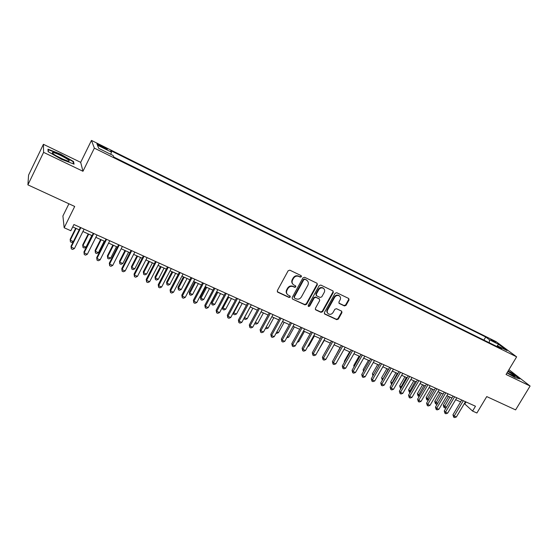 <?xml version="1.0" encoding="UTF-8"?>
<svg xmlns="http://www.w3.org/2000/svg" width="558" height="558" viewBox="0 0 558 558"><rect width="100%" height="100%" fill="white"/><g stroke="black" fill="none" stroke-linecap="round" stroke-linejoin="round"><path stroke-width="0.84" d="M301.418 276.719L301.194 275.645L289.818 270.17L288.151 270.769L277.34 290.634L277.633 292.127L289.114 297.498L290.272 297.079L290.069 296.04L287.956 294.973C286.449 293.71 286.135 292.12 287.014 290.202L287.914 288.556C289.281 286.526 291.053 285.891 293.222 286.645L294.673 287.335L295.831 286.917L295.621 285.863L293.578 284.838C292.029 283.569 291.701 281.95 292.587 279.99L293.494 278.337C294.868 276.301 296.64 275.666 298.809 276.433L300.26 277.131L301.418 276.719M292.817 284.113C291.618 282.822 291.429 281.323 292.246 279.614L293.145 277.961C294.519 275.924 296.284 275.296 298.453 276.064L299.904 276.761L301.062 276.349L301.104 275.596M277.291 291.722L288.772 297.1L289.93 296.682L289.993 295.991M287.175 294.206C286.052 292.929 285.884 291.464 286.679 289.811L287.572 288.172C288.939 286.142 290.711 285.508 292.873 286.261L294.331 286.952L295.482 286.533L295.538 285.815M490.81 339.341L495.588 342.438L490.81 339.341M344.419 305.937L346.016 305.352L349.022 299.974L348.736 298.495L336.725 292.713L335.107 293.299L324.386 312.578L324.658 314.028L336.732 319.671L338.329 319.078L341.942 312.62L341.67 311.169L336.453 308.693L334.856 309.285L333.056 312.501C331.745 314.328 330.183 314.775 328.362 313.854C327.141 312.836 326.897 311.538 327.637 309.962L334.695 297.281C335.972 295.482 337.52 295.015 339.327 295.893C340.603 296.912 340.861 298.237 340.108 299.869L338.929 301.976L339.215 303.454L344.419 305.937L344.014 305.54L345.611 304.954L348.611 299.583L348.638 298.439M43.594 152.355L82.968 171.271L80.687 162.35L43.419 144.306L43.594 152.355L27.9 184.865L74.695 206.46L64.17 227.755L70.831 230.74L73.914 224.525L475.479 406.238L472.584 411.072L476.895 413.004L486.743 396.585L515.599 409.893L530.1 386.031L508.938 369.661M82.968 171.271L94.365 148.128L516.638 356.848L506.043 374.474L530.1 386.031M317.363 284.782L317.049 283.269L304.605 277.277L302.952 277.87L292.162 297.547L292.455 299.032L304.968 304.877L306.6 304.284L317.363 284.782L317 283.241M320.801 285.061L333.028 290.948L333.328 292.448L322.601 311.748L320.99 312.341L315.661 309.836L315.382 308.379L319.727 300.532L319.295 298.969L315.849 297.337L314.217 297.93L309.69 306.126L308.435 306.481L308.239 305.449L319.169 285.654L320.801 285.061M27.9 184.865L28.577 175.1L43.419 144.306M100.977 146.566L107.178 149.356C107.757 149.244 106.438 148.351 103.209 146.67L97.001 143.88C96.401 143.985 97.727 144.878 100.977 146.566M94.365 148.128L91.463 140.414L496.083 341.642L516.638 356.848M483.891 340.094L485.725 336.997L110.763 150.639L111.488 152.132L110.721 154.308M485.725 336.997L489.436 339.766L498.629 344.335L507.034 350.557L497.715 345.946L501.628 348.869L113.874 157.084L113.107 155.487L98.745 148.379L97.441 145.157L111.488 152.132M68.913 203.789L62.908 215.967L64.17 227.755M80.687 162.35L91.463 140.414M464.354 403.58L472.584 411.072M72.728 226.918L79.201 229.84M82.912 231.514L92.112 235.664M95.83 237.338L104.862 241.412M108.587 243.093L117.459 247.096M121.184 248.777L129.895 252.704M133.627 254.392L142.185 258.249M145.917 259.937L154.322 263.725M158.06 265.413L166.319 269.137M170.057 270.825L178.162 274.48M181.908 276.168L189.873 279.767M193.619 281.455L201.445 284.985M205.191 286.673L212.877 290.139M216.63 291.834L224.176 295.238M227.929 296.933L235.35 300.274M239.103 301.969L246.385 305.254M250.144 306.949L257.301 310.178M261.053 311.873L268.091 315.047M271.844 316.742L278.756 319.86M282.508 321.554L289.302 324.616M293.055 326.311L299.73 329.318M303.482 331.013L310.039 333.97M313.791 335.665L320.229 338.566M323.989 340.261L330.315 343.121M334.068 344.809L340.289 347.613M344.042 349.308L350.152 352.063M353.905 353.758L359.91 356.464M363.663 358.159L369.556 360.824M373.309 362.512L379.105 365.127M382.858 366.815L388.549 369.389M392.295 371.077L397.896 373.602M401.641 375.29L407.145 377.773M410.883 379.461L416.289 381.902M420.028 383.59L425.342 385.983M429.081 387.67L434.305 390.028M438.037 391.709L443.171 394.025M446.895 395.706L451.945 397.987M455.67 399.668L460.629 401.9M465.993 401.941L464.87 403.818M497.715 345.946L496.718 346.441L498.629 344.335M489.352 342.793L489.436 339.766M61.345 159.239L74.068 164.15L73.517 161.52L60.655 154.148L47.974 149.188L48.107 151.643L61.345 159.239M506.971 372.932L515.104 377.543L519.896 378.903L513.674 374.041L508.178 370.924M73.147 162.273L73.517 161.52M292.455 299.032L304.612 304.473L306.244 303.88L316.986 284.406M304.919 279.363L303.761 279.781L294.296 297.037L294.498 298.077L296.138 298.858C298.286 299.597 300.044 298.962 301.404 296.947L307.863 285.194C308.769 283.22 308.435 281.602 306.858 280.339L304.556 278.993L303.399 279.405L303.761 279.781M294.268 297.812L293.954 296.647L303.399 279.405M307.221 280.618L306.44 280.095M304.556 278.993L306.077 279.718M315.333 309.46L320.613 311.929L322.224 311.336L332.938 292.057L332.959 290.906M319.357 298.969L315.472 296.947L313.847 297.54L309.327 305.721L309.69 306.126M308.169 306.133L309.327 305.721M324.254 292.364C325.007 290.725 324.742 289.386 323.445 288.346C321.603 287.447 320.034 287.914 318.744 289.735L316.246 294.254L316.679 295.824L320.132 297.463L321.757 296.87L324.254 292.364M323.668 288.514L323.061 287.963C321.22 287.07 319.657 287.53 318.367 289.351L318.744 289.735M316.24 295.433L315.877 293.864L318.367 289.351M338.894 303.099L344.014 305.54M339.508 296.026L338.922 295.503C337.123 294.631 335.581 295.091 334.298 296.891L334.695 297.281M327.755 313.268C326.723 312.236 326.556 311.001 327.253 309.557L334.298 296.891M324.337 313.652L336.341 319.253L337.932 318.667L341.545 312.215L341.587 311.113M75.672 228.243L70.168 239.326L70.273 240.17L73.377 241.544M76.097 228.438L70.273 240.17L70.427 241.872L70.168 239.326M73.335 241.628L71.696 242.437L70.427 241.872M80.387 227.448L71.04 246.231L71.159 247.117L80.84 227.657M74.416 248.554L72.617 249.433L71.312 248.861L71.159 247.117L74.416 248.554L84.098 229.129M71.312 248.861L71.04 246.231M60.676 155.431C56.421 153.422 53.659 152.439 52.396 152.48C51.824 153.22 54.719 155.194 61.073 158.402L68.271 161.227C70.796 161.276 68.264 159.344 60.676 155.431M64.798 160.062L55.981 155.696M48.372 151.797L48.253 149.67L60.543 154.475L73.007 161.618L73.489 163.926M48.023 150.151L48.253 149.67M507.076 372.751L515.18 376.483C514.413 375.464 511.972 373.783 507.871 371.433M508.045 371.14L513.409 374.181L519.191 378.701M509.321 374.069L507.375 372.932M88.227 233.907L82.724 244.913L82.877 245.764L86.002 247.159L91.819 235.532M88.694 234.123L82.877 245.764L83.009 247.452L82.724 244.913M86.002 247.159L84.258 248.003L83.009 247.452M100.628 239.501L95.132 250.43L95.327 251.295L98.417 252.669L104.227 241.133M101.144 239.738L95.327 251.295L95.432 252.962L95.132 250.43M98.417 252.669L96.667 253.506L95.432 252.962M112.876 245.032L107.394 255.878L107.631 256.764L110.679 258.117L116.489 246.657M113.434 245.283L107.631 256.764L107.715 258.403L107.394 255.878M110.679 258.117L108.936 258.947L107.715 258.403M124.985 250.493L119.51 261.263L119.782 262.162L122.802 263.502L128.598 252.125M125.585 250.765L119.782 262.162L119.844 263.788L119.51 261.263M122.802 263.502L121.051 264.318L119.844 263.788M93.298 233.293L83.965 251.93L84.125 252.837L93.8 233.523M87.341 254.26L85.541 255.125L84.258 254.56L84.125 252.837L87.341 254.26L97.015 234.974M84.258 254.56L83.965 251.93M106.048 239.061L96.722 257.566L96.932 258.487L106.592 239.312M100.105 259.889L98.306 260.746L97.036 260.188L96.932 258.487L100.105 259.889L109.766 240.749M97.036 260.188L96.722 257.566M118.638 244.76L109.326 263.132L109.577 264.067L119.231 245.032M112.716 265.448L110.916 266.292L109.661 265.741L109.577 264.067L112.716 265.448L122.362 246.448M109.661 265.741L109.326 263.132M131.081 250.389L121.777 268.621L122.069 269.577L131.709 250.675M125.166 270.944L123.367 271.774L122.132 271.23L122.069 269.577L125.166 270.944L134.806 252.076M122.132 271.23L121.777 268.621M136.954 255.892L131.479 266.584L131.793 267.498L134.771 268.816L140.567 257.524M137.589 256.178L131.793 267.498L131.834 269.102L131.479 266.584M134.771 268.816L133.027 269.633L131.834 269.102M143.364 255.948L134.073 274.055L134.408 275.017L144.041 256.255M137.47 276.37L135.671 277.193L134.443 276.656L134.408 275.017L137.47 276.37L147.096 257.643M134.443 276.656L134.073 274.055M148.777 261.221L143.308 271.844L143.664 272.771L146.608 274.076L152.397 262.86M149.453 261.528L143.664 272.771L143.685 274.355L143.308 271.844M146.608 274.076L144.857 274.878L143.685 274.355M155.501 261.444L146.224 279.418L146.601 280.395L156.219 261.765M149.628 281.727L147.821 282.543L146.614 282.013L146.601 280.395L149.628 281.727L159.239 263.132M146.614 282.013L146.224 279.418M160.46 266.494L154.998 277.04L155.396 277.975L158.305 279.272L164.08 268.126M161.171 266.815L155.396 277.975L155.389 279.544L154.998 277.04M158.305 279.272L156.554 280.06L155.389 279.544M167.491 266.87L158.228 284.713L158.646 285.703L168.251 267.212M161.632 287.021L159.832 287.83L158.639 287.3L158.646 285.703L161.632 287.021L171.236 268.558M158.639 287.3L158.228 284.713M172.01 271.704L166.556 282.181L166.988 283.129L169.862 284.406L175.637 273.343M172.757 272.046L166.988 283.129L166.961 284.678L166.556 282.181M169.862 284.406L168.111 285.187L166.961 284.678M179.341 272.227L170.085 289.951L170.546 290.955L180.136 272.59M173.496 292.252L171.697 293.055L170.518 292.531L170.546 290.955L173.496 292.252L183.087 273.922M170.518 292.531L170.085 289.951M183.422 276.852L177.981 287.258L178.448 288.221L181.287 289.483L187.056 278.491M184.21 277.207L178.448 288.221L178.4 289.748L177.981 287.258M181.287 289.483L179.536 290.251L178.4 289.748M191.045 277.528L181.81 295.126L182.299 296.138L191.882 277.905M185.221 297.428L183.415 298.209L182.25 297.7L182.299 296.138L185.221 297.428L194.798 279.223M182.25 297.7L181.81 295.126M194.707 281.943L189.267 292.28L189.776 293.25L192.587 294.498L198.341 283.583M195.53 282.313L189.776 293.25L189.713 294.764L189.267 292.28M192.587 294.498L190.836 295.259L189.713 294.764M202.617 282.76L193.389 300.239L193.919 301.264L203.489 283.157M196.807 302.534L195 303.315L193.849 302.806L193.919 301.264L196.807 302.534L206.362 284.461M193.849 302.806L193.389 300.239M205.86 286.979L200.434 297.24L200.971 298.223L203.747 299.458L209.494 288.619M206.718 287.363L200.971 298.223L200.887 299.723L200.434 297.24M203.747 299.458L202.003 300.211L200.887 299.723M214.049 287.935L204.835 305.289L205.4 306.328L214.956 288.346M208.253 307.584L206.453 308.351L205.309 307.849L205.4 306.328L208.253 307.584L217.801 289.63M205.309 307.849L204.835 305.289M216.895 291.953L211.468 302.15L212.04 303.14L214.788 304.361L220.529 293.592M217.78 292.35L212.04 303.14L211.942 304.619L211.468 302.15M214.788 304.361L213.037 305.107L211.942 304.619M225.348 293.048L216.148 310.283L216.748 311.329L226.29 293.473M219.566 312.571L217.766 313.331L216.644 312.836L216.748 311.329L219.566 312.571L229.101 294.743M216.644 312.836L216.148 310.283M236.515 298.105L227.329 315.221L227.964 316.274L237.492 298.544M230.747 317.502L228.947 318.255L227.838 317.767L227.964 316.274L230.747 317.502L240.268 299.799M227.838 317.767L227.329 315.221M247.55 303.099L238.385 320.097L239.054 321.164L248.561 303.552M241.802 322.378L240.003 323.124L238.908 322.636L239.054 321.164L241.802 322.378L251.309 304.794M238.908 322.636L238.385 320.097M228.717 297.288L222.984 308.002L225.704 309.209L231.431 298.509M222.468 307.144L222.984 308.002L222.865 309.467L222.412 307.256M225.704 309.209L223.953 309.948L222.865 309.467M239.528 302.164L233.809 312.808L236.494 314.001L242.214 303.378M233.523 312.354L233.669 314.259L233.286 312.78M236.494 314.001L234.744 314.733L233.669 314.259M250.221 306.984L244.509 317.565L247.166 318.744L252.879 308.183M244.453 317.481L244.355 318.995L244.048 318.234M247.166 318.744L245.415 319.462L244.355 318.995M258.466 308.037L249.307 324.923L250.012 325.998L259.505 308.504M252.732 327.197L250.933 327.937L249.844 327.455L250.012 325.998L252.732 327.197L262.218 309.732M249.844 327.455L249.307 324.923M255.348 322.378L257.712 323.431L263.418 312.94M257.712 323.431L255.969 324.142L254.769 323.452M254.922 323.675L254.999 323.033M269.249 312.912L260.112 329.687L260.844 330.775L270.323 313.401M263.536 331.961L261.737 332.687L260.663 332.219L260.844 330.775L263.536 331.961L273.008 314.614M260.663 332.219L260.112 329.687M266.152 327.176L268.147 328.062L273.845 317.642M268.147 328.062L266.403 328.767L265.496 328.369M279.914 317.739L270.79 334.402L271.558 335.504L281.016 318.241M274.215 336.676L272.416 337.395L271.355 336.92L271.558 335.504L274.215 336.676L283.673 319.441M271.355 336.92L270.79 334.402M276.824 331.919L278.47 332.645L284.155 322.294M278.47 332.645L276.726 333.349L276.175 333.098M290.46 322.51L281.344 339.062L282.146 340.171L291.59 323.026M284.775 341.329L282.976 342.04L281.93 341.58L282.146 340.171L284.775 341.329L294.212 324.212M281.93 341.58L281.344 339.062M287.377 336.607L288.681 337.185L294.352 326.897M288.681 337.185L286.728 337.785M300.881 327.232L291.785 343.672L292.615 344.788L302.045 327.755M295.217 345.939L293.417 346.637L292.378 346.183L292.615 344.788L295.217 345.939L304.64 328.927M292.378 346.183L291.785 343.672M297.819 341.238L298.774 341.67L304.445 331.445M298.774 341.67L297.247 342.263M311.19 331.891L302.108 348.227L302.966 349.357L312.382 332.429M305.54 350.487L303.747 351.184L302.722 350.731L302.966 349.357L305.54 350.487L314.949 333.593M302.722 350.731L302.108 348.227M308.135 345.827L308.762 346.106L314.419 335.944M308.762 346.106L307.765 346.49M321.387 336.509L312.32 352.74L313.205 353.87L322.601 337.06M315.751 354.993L313.959 355.676L312.94 355.23L313.205 353.87L315.751 354.993L325.14 338.204M312.94 355.23L312.32 352.74M318.339 350.361L324.289 340.401M318.646 350.494L318.165 350.675M331.466 341.071L322.419 357.197L323.333 358.334L332.707 341.629M325.844 359.443L324.059 360.126L323.054 359.68L323.333 358.334L325.844 359.443L335.219 342.765M323.054 359.68L322.419 357.197M340.08 347.522L334.919 357.148M334.814 357.336L334.758 356.96M349.636 351.833L344.328 361.214L344.718 361.668M344.453 362.135L344.328 361.214M341.433 345.583L332.408 361.605L333.349 362.756L342.71 346.155M335.832 363.851L334.047 364.52L333.049 364.081L333.349 362.756L335.832 363.851L345.186 347.278M333.049 364.081L332.408 361.605M351.296 350.04L342.284 365.964L343.254 367.122L352.593 350.626M345.709 368.203L343.923 368.873L342.94 368.44L343.254 367.122L345.709 368.203L355.048 351.742M342.94 368.44L342.284 365.964M361.054 354.456L352.056 370.275L353.047 371.44L362.372 355.055M355.481 372.514L353.695 373.169L352.726 372.744L353.047 371.44L355.481 372.514L364.799 356.15M352.726 372.744L352.056 370.275M359.094 356.102L353.8 365.42L354.414 366.132M353.995 366.871L353.8 365.42M370.7 358.822L361.724 374.544L362.742 375.715L372.046 359.436M365.148 376.776L363.363 377.424L362.4 377.006L362.742 375.715L365.148 376.776L374.446 360.517M362.4 377.006L361.724 374.544M368.454 360.322L363.167 369.584L364.011 370.54M363.439 371.53L363.167 369.584M380.249 363.139L371.286 378.763L372.325 379.942L381.616 363.76M374.711 380.995L372.925 381.637L371.977 381.219L372.325 379.942L374.711 380.995L383.995 364.834M371.977 381.219L371.286 378.763M377.717 364.5L372.437 373.707L373.518 374.864M379.042 365.099L373.379 375.115M372.932 375.89L372.437 373.707M389.686 367.415L380.744 382.941L381.811 384.127L391.081 368.043M384.169 385.166L382.383 385.801L381.442 385.39L381.811 384.127L384.169 385.166L393.432 369.11M381.442 385.39L380.744 382.941M386.882 368.636L381.616 377.787L382.976 379.07M388.228 369.243L382.293 380.158L381.616 377.787M399.033 371.642L390.105 387.071L391.193 388.263L400.449 372.284M393.523 389.296L391.744 389.923L390.816 389.512L391.193 388.263L393.523 389.296L402.771 373.337M390.816 389.512L390.105 387.071M395.957 372.73L390.698 381.825L392.33 383.22M397.324 373.344L391.388 384.183L390.698 381.825M404.934 376.776L399.681 385.822L401.586 387.336M406.322 377.403L400.386 388.173L399.681 385.822M400.951 388.431L400.386 388.173M413.82 380.786L408.582 389.777L410.751 391.402M415.229 381.421L409.293 392.128L408.582 389.777M410.116 392.49L409.293 392.128M408.275 375.827L399.368 391.158L400.477 392.358L409.712 376.476M402.785 393.376L401.007 393.997L400.086 393.592L400.477 392.358L402.785 393.376L412.013 377.522M400.086 393.592L399.368 391.158M417.419 379.963L408.533 395.204L409.663 396.41L418.884 380.626M411.95 397.422L410.172 398.035L409.258 397.631L409.663 396.41L411.95 397.422L421.157 381.658M409.258 397.631L408.533 395.204M426.472 384.057L417.6 399.207L418.758 400.421L427.951 384.734M421.011 401.418L419.239 402.025L418.34 401.627L418.758 400.421L421.011 401.418L430.204 385.752M418.34 401.627L417.6 399.207M422.615 384.755L417.384 393.69L419.811 395.427M424.045 385.397L418.109 396.034L417.384 393.69M419.295 396.313L418.109 396.034M435.428 388.117L426.57 403.169L427.749 404.39L436.928 388.793M429.988 405.373L428.216 405.98L427.323 405.582L427.749 404.39L429.988 405.373L439.16 389.805M427.323 405.582L426.57 403.169M431.327 388.682L426.103 397.568L428.781 399.416M432.771 389.338L426.835 399.905L426.103 397.568M428.411 400.044L426.835 399.905M444.294 392.128L435.456 407.089L436.656 408.316L445.814 392.811M438.867 409.293L437.095 409.886L436.216 409.495L436.656 408.316L438.867 409.293L448.018 393.809M436.216 409.495L435.456 407.089M439.941 392.574L434.738 401.404L437.66 403.357M441.413 393.237L435.47 403.734L434.738 401.404M437.43 403.741L436.328 404.118L435.47 403.734M453.061 396.096L444.245 410.974L445.465 412.202L454.603 396.794M447.655 413.164L445.884 413.757L445.012 413.373L445.465 412.202L447.655 413.164L456.793 397.777M445.012 413.373L444.245 410.974M448.479 396.424L443.282 405.206L446.442 407.256M449.964 397.094L444.022 407.528L443.282 405.206M446.358 407.403L444.872 407.905L444.022 407.528M461.745 400.023L452.943 414.81L454.184 416.045L463.307 400.728M456.353 417L454.589 417.586L453.724 417.203L454.184 416.045L456.353 417L465.47 401.704M453.724 417.203L452.943 414.81M100.035 146.084L100.426 145.289M102.812 147.479L103.209 146.67M298.453 276.064L298.809 276.433M293.145 277.961L293.494 278.337M292.246 279.614L292.587 279.99M294.331 286.952L294.673 287.335M292.873 286.261L293.222 286.645M287.572 288.172L287.914 288.556M286.679 289.811L287.014 290.202M288.772 297.1L289.114 297.498M277.486 291.841L277.814 292.232M299.904 276.761L300.26 277.131M306.244 303.88L306.6 304.284M304.612 304.473L304.968 304.877M292.28 298.732L292.622 299.13M293.954 296.647L294.296 297.037M332.938 292.057L333.328 292.448M322.224 311.336L322.601 311.748M320.613 311.929L320.99 312.341M315.444 309.523L315.814 309.927M318.925 298.572L319.295 298.969M315.472 296.947L315.849 297.337M313.847 297.54L314.217 297.93M315.877 293.864L316.246 294.254M338.943 303.127L339.341 303.524M327.253 309.557L327.637 309.962M341.545 312.215L341.942 312.62M337.932 318.667L338.329 319.078M336.341 319.253L336.732 319.671M324.428 313.708L324.812 314.119M348.611 299.583L349.022 299.974M345.611 304.954L346.016 305.352M277.312 291.736L277.633 292.127M306.495 279.963L306.858 280.339M319.064 298.656L319.441 299.053M323.061 287.963L323.445 288.346M338.922 295.503L339.327 295.893M53.442 154.036L52.396 152.48"/></g></svg>
